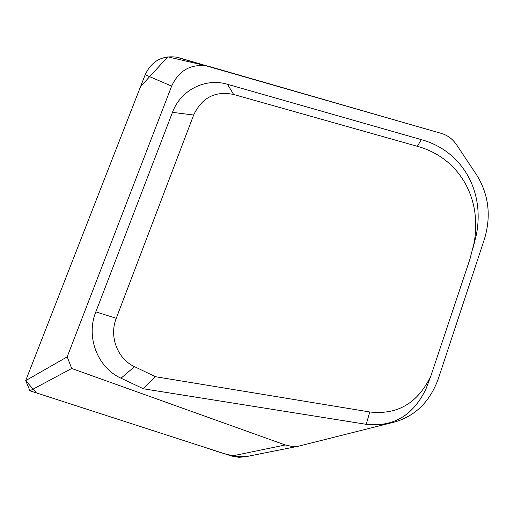 <?xml version="1.0" encoding="UTF-8"?>
<svg xmlns="http://www.w3.org/2000/svg" width="514" height="514" viewBox="0 0 514 514"><rect width="100%" height="100%" fill="white"/><g stroke="black" fill="none" stroke-linecap="round" stroke-linejoin="round"><path stroke-width="0.77" d="M67.18 356.851L25.7 380.63L36.41 392.902L199.477 445.644C215.115 450.335 230.182 457.428 246.322 456.612L238.965 457.331L231.679 456.059L285.309 444.983L291.881 446.422L298.673 446.152L394.983 421.923C415.762 415.736 430.244 401.228 438.436 378.388L484.477 238.939C491.358 215.848 488.743 194.504 476.626 174.908L456.689 144.942C452.757 139.153 447.733 135.336 441.603 133.479L206.397 65.914C190.398 63.916 178.814 70.649 171.65 86.108L67.18 356.851L71.703 368.487L29.941 390.807L25.7 380.63L145.186 74.742C151.566 61.153 162.026 55.3 176.565 57.176L441.603 133.479M231.679 456.059L29.941 390.807M285.309 444.983L71.703 368.487M429.049 380.778L426.067 388.7C413.41 415.363 393.467 427.237 366.244 424.32L143.445 388.796L121.028 378.208C97.564 367.741 85.665 336.888 95.822 311.876L172.479 112.354C180.742 89.854 205.549 77.601 227.503 84.302L421.364 139.641C462.471 150.994 484.965 191.272 476.343 234.879L473.021 248.069M193.656 115.033L116.254 318.288C108.929 336.516 117.494 358.945 134.527 366.668L155.511 376.717L369.759 411.971C397.598 415.094 417.985 403.047 430.912 375.824L469.931 259.14L473.869 243.977C482.73 199.156 459.625 157.869 417.323 146.31L233.613 94.46C215.25 90.715 201.931 97.57 193.656 115.033L172.479 112.354M143.445 388.796L155.511 376.717M25.7 380.63L140.534 86.641L167.802 56.848L209.159 66.441L403.496 122.512M179.071 57.78L209.153 66.576M171.65 86.108L145.186 74.742M95.822 311.876L116.254 318.288M366.244 424.32L369.759 411.971M417.323 146.31L421.364 139.641M227.503 84.302L233.613 94.46M121.028 378.208L134.527 366.668M476.343 234.879L473.869 243.977M430.912 375.824L426.067 388.7M176.565 57.176L206.397 65.914M298.673 446.152L244.58 456.959"/></g></svg>
